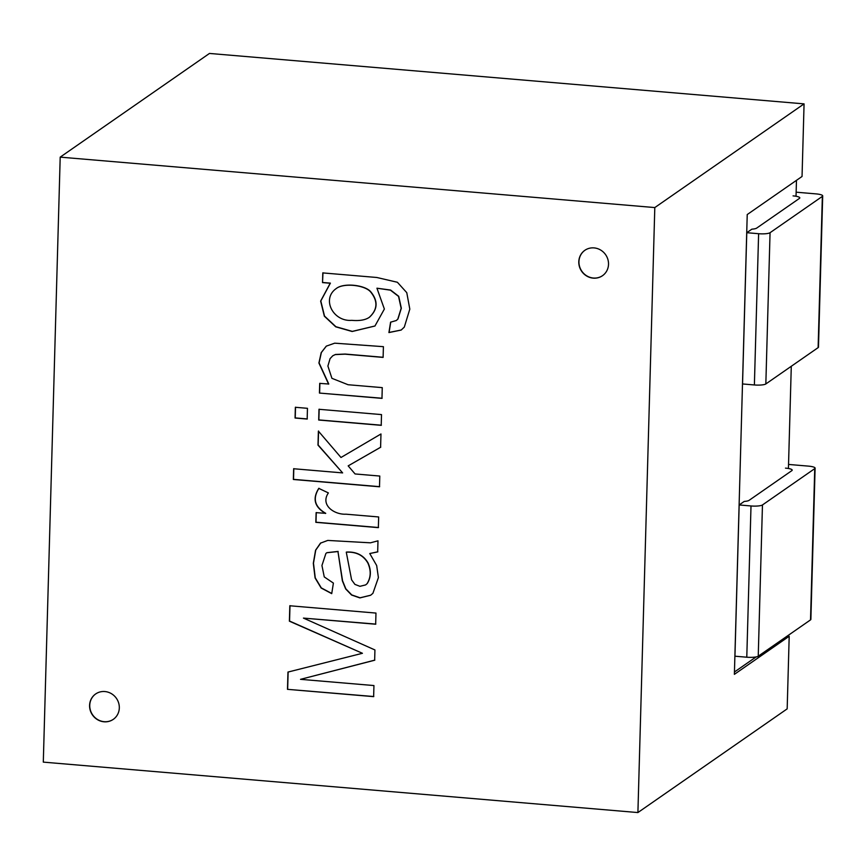 <?xml version="1.0" encoding="UTF-8"?>
<svg xmlns="http://www.w3.org/2000/svg" width="866" height="866" viewBox="0 0 866 866"><rect width="100%" height="100%" fill="white"/><g stroke="black" fill="none" stroke-linecap="round" stroke-linejoin="round"><path stroke-width="1.3" d="M328.604 384.136L318.905 363.016L321.21 352.624L326.287 346.14L334.698 343.174L383.411 346.671L383.108 357.409L345.025 354.172L335.294 354.584L332.76 355.774L330.065 358.643L327.9 366.058L331.927 378.334L348.078 384.731L382.263 387.632L381.971 398.371L319.446 393.067L319.716 383.378L328.777 384.017L319.078 362.897L321.373 352.505L326.374 346.086M382.133 398.252L319.446 393.067M319.619 392.958L319.89 383.27M381.386 425.217L318.861 419.913L319.164 409.174M318.991 409.293L381.516 414.598L381.213 425.336L318.699 420.032L318.991 409.293M307.333 418.938L295.23 417.91L295.533 407.172M295.36 407.291L307.462 408.319L307.17 419.057L295.068 418.029L295.36 407.291M380.769 447.159L348.175 465.876L355.071 473.951L379.795 476.051L379.492 486.789L293.347 479.483L293.65 468.744L342.633 472.901L317.995 445.124L318.385 431.116L340.988 457.486L380.975 433.974L380.596 447.278L348.175 465.876M342.633 472.901L318.158 445.005L318.558 431.008M379.665 486.67L293.52 479.363L293.812 468.625M325.573 513.451C314.499 507.043 312.236 498.686 318.796 488.37L328.387 492.927C319.987 505.235 334.525 514.837 345.956 514.188L378.659 516.959L378.355 527.643L315.841 522.339L316.112 512.65L325.735 513.332C314.672 506.924 312.41 498.567 318.969 488.251M378.529 527.524L316.003 522.22L316.274 512.531M369.76 553.526L376.667 565.52L378.399 577.6L372.9 593.34L370.594 595.278L359.888 597.908L351.574 595.039L345.653 588.923L342.373 580.859L337.957 551.534L326.785 552.746L325.887 553.493L321.935 565.498L324.263 576.929L333.399 583.089L331.721 593.643L321.134 588.014L315.083 577.958L313.308 563.301L315.57 550.213L320.485 543.144L327.749 540.427L370.453 542.82L377.987 540.828L377.673 551.913L369.76 553.526L377.847 551.804M370.67 595.223L360.061 597.789L351.748 594.92L345.826 588.804L342.546 580.74L337.957 551.534M367.076 583.662C370.951 577.373 371.2 570.477 367.823 562.954C363.287 555.258 356.099 551.664 346.281 552.183L351.596 579.83L354.919 584.388L359.931 586.325L365.636 584.907L367.238 583.543C371.124 577.254 371.373 570.358 367.996 562.835C363.449 555.138 356.272 551.545 346.443 552.064L346.281 552.183M331.754 593.491L321.297 587.895L315.256 577.849L313.481 563.192L315.744 550.105L320.81 542.917M287.967 672.07L362.432 653.289L289.385 621.182L289.818 605.767L375.974 613.074L375.66 624.224L303.446 618.097L374.935 649.955L374.653 660.228L300.524 679.334L373.95 685.558L373.636 696.643L287.48 689.336L287.967 672.07M289.991 605.648L289.558 621.063L362.432 653.289M373.798 696.535L287.48 689.336M287.653 689.228L288.14 671.951M95.715 693.915A15.458 14.581 -124.8 0 0 92.64 714.872A15.458 14.581 -124.8 0 0 113.349 719.31M104.873 691.544A15.458 14.581 -124.8 0 0 95.628 693.98A15.458 14.581 -124.8 0 0 92.478 714.991A15.458 14.581 -124.8 0 0 113.273 719.365A15.458 14.581 -124.8 0 0 118.642 702.943A15.458 14.581 -124.8 0 0 104.873 691.544M787.183 636.088L789.197 636.261L734.379 674.343L747.228 214.552L802.046 176.469L804.07 103.877L209.475 53.443L60.198 157.136L43.3 762.123L637.906 812.557L654.804 207.569L60.198 157.136M788.428 468.495L791.286 366.286M796.027 196.246L796.471 180.345M734.455 671.984L756.137 656.915M637.906 812.557L787.172 708.864L789.197 636.261M654.804 207.569L804.07 103.877M594.076 247.903A15.458 14.581 -124.8 0 0 584.831 250.328A15.458 14.581 -124.8 0 0 581.681 271.339A15.458 14.581 -124.8 0 0 602.465 275.724A15.458 14.581 -124.8 0 0 607.845 259.291A15.458 14.581 -124.8 0 0 594.076 247.903M322.531 282.597L322.801 272.909L376.829 277.488L397.397 282.273L406.771 292.665L409.813 309.13L404.314 327.088L401.175 330.065L388.921 332.566L390.588 322.184L396.282 320.528L397.808 319.11L401.153 308.339L398.555 296.41L390.447 290.175L376.937 288.205L384.374 309.043L374.935 326.027L352.159 331.494L335.727 326.828L324.349 316.209L320.637 301.097L330.217 283.247L322.531 282.597L322.975 272.79M351.715 320.344C359.585 321.026 365.441 320.009 369.317 317.313C377.641 309.563 378.074 301.097 370.626 291.939C364.922 285.033 343.499 282.63 336.105 288.649C321.318 299.116 333.226 321.86 351.715 320.344M584.918 250.274A15.458 14.581 -124.8 0 0 581.844 271.231A15.458 14.581 -124.8 0 0 602.552 275.659M369.403 317.259L369.49 317.205C377.803 309.443 378.247 300.978 370.789 291.82C365.084 284.914 343.661 282.522 336.279 288.53L336.192 288.584M401.261 330L389.094 332.447L390.761 322.065M375.021 325.973L352.321 331.386L335.9 326.709L324.523 316.09L320.81 300.978L330.39 283.128L322.704 282.478M396.368 320.463L397.97 318.991L401.326 308.22L398.728 296.302L390.62 290.056L376.937 288.205M383.118 357.279L345.198 354.053L335.467 354.465L332.847 355.72M365.723 584.842L367.238 583.543M338.13 551.415L326.872 552.681M374.816 660.119L300.524 679.334M375.822 624.105L303.446 618.097M793.061 195.878A9.277 1.894 1.6 0 1 799.805 197.892A9.277 1.894 1.6 0 1 799.448 198.39L756.624 228.137A9.277 1.894 1.6 0 1 751.829 229.187L746.773 232.705L758.616 233.712A9.277 1.894 1.6 0 0 770.058 232.705L822.354 196.387A9.277 1.894 1.6 0 0 822.7 195.889A9.277 1.894 1.6 0 0 815.956 193.876L796.146 192.187M746.773 232.705L742.552 383.952L754.383 384.959A9.277 1.894 1.6 0 0 765.836 383.952L818.121 347.634A9.277 1.894 1.6 0 0 818.478 347.136L822.7 195.889M788.536 464.436L808.357 466.114A9.277 1.894 -178.4 0 1 815.101 468.138L810.868 619.385A9.277 1.894 -178.4 0 1 810.522 619.883L758.237 656.201A9.277 1.894 -178.4 0 1 746.784 657.207L734.942 656.201L739.163 504.954L744.23 501.436A9.277 1.894 -178.4 0 0 749.025 500.386L791.849 470.639A9.277 1.894 -178.4 0 0 792.195 470.141A9.277 1.894 -178.4 0 0 785.462 468.116M815.101 468.138A9.277 1.894 -178.4 0 1 814.744 468.636L762.459 504.954A9.277 1.894 -178.4 0 1 751.006 505.96L739.163 504.954M822.354 196.387L818.121 347.634M758.616 233.712L754.383 384.959M770.058 232.705L765.836 383.952M746.784 657.207L751.006 505.96M810.522 619.883L814.744 468.636M758.237 656.201L762.459 504.954"/></g></svg>
